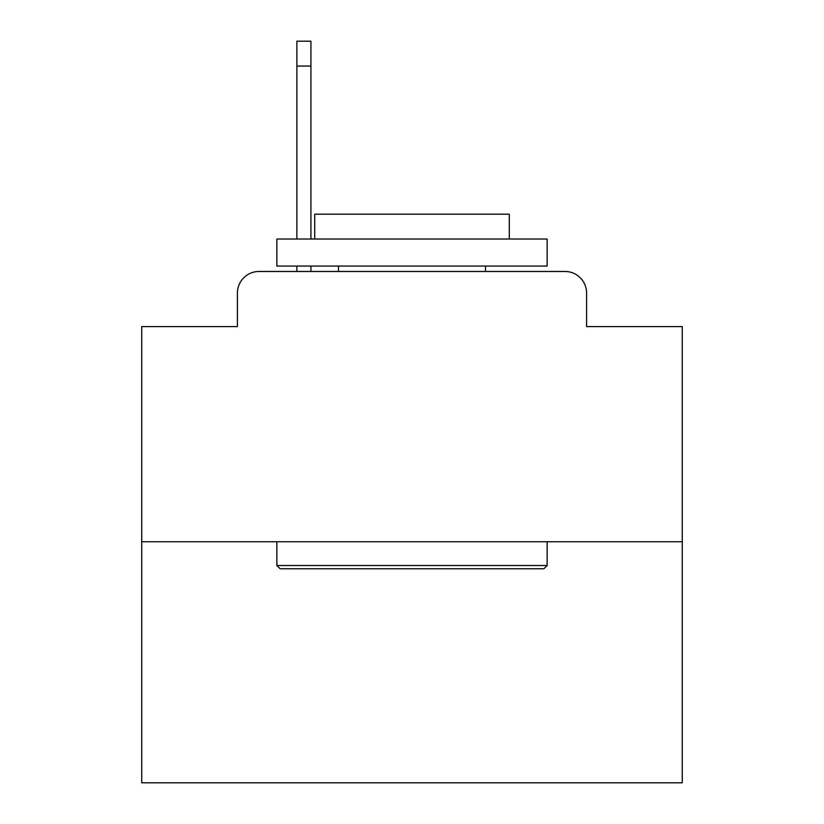 <?xml version="1.0" encoding="UTF-8"?>
<svg xmlns="http://www.w3.org/2000/svg" width="824" height="824" viewBox="0 0 824 824"><rect width="100%" height="100%" fill="white"/><g stroke="black" fill="none" stroke-linecap="round" stroke-linejoin="round"><path stroke-width="1.24" d="M237.415 293.087L237.415 326.592L237.415 293.087A21.62 21.62 0 0 1 259.035 271.467L296.867 271.467L296.867 266.059M682.262 541.729L141.738 541.729L141.738 782.8L682.262 782.8L682.262 326.592L586.585 326.592L586.585 293.087A21.62 21.62 0 0 0 564.965 271.467L259.035 271.467M141.738 541.729L141.738 326.592L237.415 326.592M310.926 266.059L310.926 271.467L327.674 271.467M496.326 271.467L564.965 271.467M586.585 326.592L586.585 293.087M543.891 568.756L280.108 568.756L276.864 565.511L547.136 565.511L543.891 568.756M276.864 239.032L547.136 239.032L547.136 266.059L276.864 266.059L276.864 239.032M509.294 239.032L509.294 214.168L314.706 214.168L314.706 239.032M276.864 541.729L276.864 565.511M547.136 541.729L547.136 565.511M338.489 266.059L338.489 271.467M485.511 266.059L485.511 271.467M296.867 239.032L296.867 41.2L310.926 41.2L310.926 239.032M296.867 66.064L310.926 66.064"/></g></svg>
